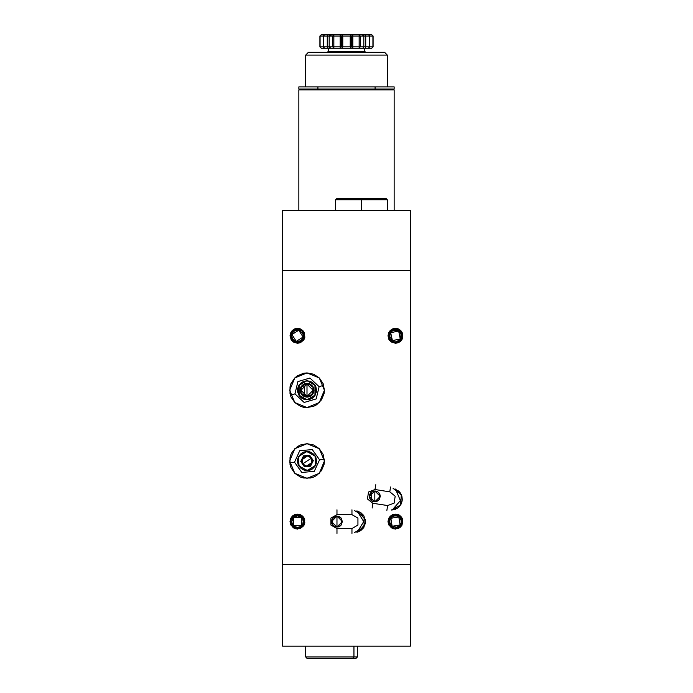 <?xml version="1.0" encoding="UTF-8"?>
<svg xmlns="http://www.w3.org/2000/svg" width="693" height="693" viewBox="0 0 693 693"><rect width="100%" height="100%" fill="white"/><g stroke="black" fill="none" stroke-linecap="round" stroke-linejoin="round"><path stroke-width="1.04" d="M373.033 501.55L372.496 501.334M372.323 501.247L372.782 501.455M371.838 500.034L371.517 498.865L371.838 500.034M371.275 497.652L371.179 496.396L371.275 497.652M371.275 495.149L371.179 496.396L371.275 495.149M371.846 492.766L371.517 493.927L371.846 492.766M372.782 491.354L372.314 491.562M373.033 491.259L374.809 490.956L374.809 501.845L369.36 496.405L374.809 490.956L375.866 491.06L377.832 491.874L379.833 494.317L380.249 496.405L379.331 499.428L376.888 501.429L373.744 501.741L370.954 500.251L369.456 497.427M312.864 388.366L312.682 387.889M312.872 388.401L313.002 388.877M312.872 392.108L312.136 393.641L313.149 389.899M313.089 391.199L312.985 391.701M302.607 386.018L304.314 386.018L302.382 386.27L304.314 386.044L304.314 394.482L304.314 386.044M336.122 526.957L338.019 526.923M335.04 526.671L335.611 526.853M332.579 524.792L333.099 525.398M331.973 523.735L332.423 524.558L331.973 523.743M336.131 516.198L336.971 516.138L336.971 527.026L335.195 526.723L336.971 527.026L331.531 521.578L336.971 516.138L333.948 517.056L331.652 520.443L331.921 523.605L331.652 520.443L332.449 524.601L334.918 526.619M336.07 516.216L335.195 516.432M338.825 526.697L341.502 524.601L341.502 518.555L339.994 517.056L336.971 516.138L340.826 517.732L342.42 521.578L340.826 525.433L336.971 527.026L333.948 526.108L331.947 523.665L331.635 520.521L332.553 518.399M334.243 516.874L334.866 516.562L334.243 516.874M334.702 526.524L334.234 526.282M335.299 526.758L333.991 526.134M333.896 526.074L333.385 525.675M333.073 525.381L332.467 524.636M332.432 524.575L332.432 518.581M332.605 518.329L333.073 517.784M333.385 517.489L333.896 517.091M334 517.021L335.299 516.398M304.045 384.91L307.034 384.13L300.909 390.254L307.034 396.379L307.034 397.167L301.048 393.711L301.048 386.798L307.034 383.342L307.034 396.379L304.045 395.599M310.022 395.599L307.034 396.379L300.909 390.254L307.034 384.13L313.158 390.254L307.034 396.379L307.034 384.13L310.022 384.91M302.754 394.638L301.94 393.65M301.212 392.151L300.909 390.254M301.533 387.552L301.204 388.366L301.533 387.552M307.034 470.547L298.787 465.783L298.787 456.254L307.034 451.49L310.681 452.217L313.773 454.279L315.835 457.371L316.562 461.018L314.96 466.311L312.326 468.944L308.896 470.365L303.387 469.819L300.294 467.758L297.687 462.881L297.687 459.164L300.294 454.279L303.387 452.217L307.034 451.49L315.289 456.254L315.289 465.783L307.034 470.547M307.034 399.783L298.787 395.019L298.787 385.49L307.034 380.726L301.741 382.328L299.116 384.953L299.107 395.538L300.294 396.985L301.741 398.172L307.034 399.783L298.787 395.019L298.787 385.49L307.034 380.726L310.681 381.453L313.773 383.515L315.835 386.607L316.562 390.254L314.96 395.547L312.326 398.172L308.896 399.601L303.387 399.055L300.294 396.994L297.687 392.108L297.687 388.392L300.294 383.515L303.387 381.453L307.034 380.726L315.28 385.49L315.28 395.019L307.034 399.783L312.326 398.18L314.951 395.547L314.96 384.961L312.326 382.337L307.034 380.726L301.741 382.328L299.116 384.961L297.687 388.392L298.233 393.901L301.741 398.172L305.171 399.592L310.681 399.055L313.773 396.985L316.38 392.108L315.835 386.607L312.326 382.328L307.034 380.726L315.289 385.49L315.289 395.019L307.034 399.783M371.751 491.9L374.809 490.956L377.789 491.848M369.473 497.505L370.261 499.393M370.261 493.416L369.473 495.304L371.786 491.874M370.928 492.584L370.305 493.347M395.582 489.093L400.381 500.571L392.247 509.979L397.184 508.359L398.804 507.111L401.212 503.863L402.261 499.965L401.819 495.945L395.512 489.041M393.087 488.366L401.351 494.681L400.545 505.05L391.406 510.013L397.193 508.35M307.034 478.369L294.768 473.293L289.683 461.018L294.768 448.752L307.034 443.667L300.39 444.993L297.392 446.595L292.611 451.377L290.999 454.383L290.012 457.631L290.012 464.405L290.999 467.662L294.768 473.293L300.39 477.053L303.647 478.04L310.421 478.04L313.678 477.053L316.675 475.45L321.465 470.66L324.055 464.405L324.385 461.018L323.068 454.383L319.3 448.752L313.678 444.993L307.034 443.667L319.3 448.752L324.385 461.018L319.3 473.293L307.034 478.369M307.034 407.605L294.768 402.52L289.683 390.254L294.768 377.98L307.034 372.903L303.647 373.232L297.392 375.823L294.768 377.98L290.999 383.61L290.012 386.867L290.012 393.641L290.999 396.89L294.768 402.52L300.39 406.28L303.647 407.267L307.034 407.605L313.678 406.28L316.675 404.677L321.465 399.896L324.055 393.641L324.385 390.254L323.068 383.61L319.3 377.98L313.678 374.22L307.034 372.903L319.3 377.98L324.385 390.254L319.3 402.52L307.034 407.605M395.495 529.062L389.007 525.32L389.007 517.836L395.495 514.093L392.628 514.665L390.202 516.285L388.574 518.719L388.011 521.578L388.574 524.445L391.337 527.806L394.031 528.924L398.354 528.499L400.788 526.871L402.832 523.042L402.408 518.719L400.788 516.285L398.354 514.665L395.495 514.093L401.975 517.836L401.975 525.32L395.495 529.062M395.495 343.304L389.007 339.561L389.007 332.077L395.495 328.335L392.628 328.898L390.202 330.526L388.574 332.952L388.011 335.819L389.267 339.977L391.337 342.039L395.495 343.304L398.354 342.732L400.788 341.112L402.832 337.274L402.408 332.952L400.788 330.526L398.354 328.898L395.495 328.335L401.975 332.077L401.975 339.561L395.495 343.304M297.505 343.304L291.025 339.561L291.025 332.077L297.505 328.335L294.646 328.898L292.212 330.526L290.592 332.952L290.02 335.819L291.285 339.977L293.347 342.039L297.505 343.304L300.372 342.732L303.733 339.977L304.851 337.274L304.426 332.952L302.798 330.526L300.372 328.898L297.505 328.335L303.993 332.077L303.993 339.561L297.505 343.304M297.505 529.062L291.025 525.32L291.025 517.836L297.505 514.093L294.646 514.665L292.212 516.285L290.592 518.719L290.02 521.578L290.592 524.445L293.347 527.806L296.05 528.924L300.372 528.499L303.733 525.736L304.851 523.042L304.426 518.719L302.798 516.285L300.372 514.665L297.505 514.093L303.993 517.836L303.993 525.32L297.505 529.062M410.464 646.101L282.536 646.101L282.536 210.611L410.464 210.611L410.464 646.101L282.536 646.101L282.536 270.495L410.464 270.495L410.464 564.448L282.536 564.448L410.464 564.448L410.464 646.101M401.923 501.966L402.235 497.938M401.819 495.945L399.948 492.368L395.053 488.868M356.791 532.259L360.715 530.63L363.721 527.624L365.549 521.578L363.721 515.531L360.715 512.525L356.791 510.906M282.536 270.495L282.536 210.611L410.464 210.611L410.464 270.495L282.536 270.495M292.221 516.285L293.347 515.358M304.496 518.892L304.851 520.114M304.426 338.678L303.733 339.977M388.808 339.18L388.574 338.686M402.408 338.678L401.715 339.977M400.779 341.112L399.653 342.039M388.331 519.404L388.574 518.719M398.354 514.665L399.653 515.358M354.669 510.689L364.094 516.138L364.094 527.026L354.669 532.467M357.25 511.027L363.756 521.63L357.164 532.181L358.827 531.644M358.844 531.635L365.341 523.7L365.549 521.586M365.341 519.455L357.164 510.984L363.756 521.534L357.25 532.137M332.449 518.555L335.914 516.242M395.382 509.26L395.842 509.069M399.783 492.169L398.544 490.904M374.809 496.405L374.809 490.956L380.249 496.405L374.809 501.845L374.809 496.405M377.884 491.909L378.603 492.498M378.707 492.602L379.305 493.347M379.348 493.399L379.357 499.393M379.314 499.454L378.707 500.199M378.603 500.303L377.884 500.892M377.78 500.961L374.809 501.845M307.034 397.167L309.676 396.639L311.919 395.14L313.418 392.896L313.946 390.254L313.418 387.612L311.919 385.369L309.676 383.87L307.034 383.342L304.392 383.87L302.148 385.369L300.649 387.612L300.121 390.254L300.649 392.896L302.148 395.14L304.392 396.639L307.034 397.167L307.034 396.379L313.158 390.254L307.034 384.13L307.034 383.342L313.019 386.798L313.019 393.711L307.034 397.167M304.331 451.888L303.456 452.191M298.666 456.47L298.259 457.302M297.557 460.022L297.505 460.949M297.895 463.721L298.207 464.596M302.486 469.386L303.317 469.793M306.037 470.495L306.964 470.547M309.736 470.157L310.611 469.845M315.402 465.566L315.809 464.734M316.51 462.023L316.562 461.096M316.173 458.316L315.861 457.441M311.581 452.65L310.75 452.243M308.03 451.55L307.112 451.49M336.971 521.578L336.971 516.138L342.42 521.578L336.971 527.026L336.971 521.578M338.816 516.458L339.951 517.021M340.046 517.091L340.765 517.671M340.869 517.784L341.484 518.529M341.519 518.581L341.519 524.575M341.484 524.636L340.869 525.381M340.765 525.485L340.055 526.074M339.951 526.143L338.816 526.706M336.98 527.026L337.812 526.957M338.938 526.654L338.487 526.81M336.122 516.198L338.193 516.276M301.931 386.859L302.356 386.304M300.987 389.284L301.204 388.366M311.919 393.945L311.313 394.638M313.08 389.267L313.08 391.224M311.711 386.296L312.127 386.859M372.488 491.476L372.895 491.302M370.357 493.269L370.703 492.818M371.872 500.987L371.041 500.329M370.703 499.982L370.426 499.627M387.647 505.587L386.902 510.377L387.647 505.587L372.86 503.291L372.115 508.073L372.86 503.291L367.429 498.917L368.503 492.03L375 489.518L368.503 492.03L367.429 498.917L372.86 503.291L387.647 505.587L394.144 503.075L395.218 496.188L389.795 491.822L395.218 496.188L394.144 503.075L387.647 505.587M390.54 487.032L389.795 491.822L390.54 487.032M375 489.518L389.795 491.822L375 489.518L375.745 484.728L375 489.518M395.504 489.041L400.398 500.476L392.333 509.953M336.971 514.613L336.971 509.771L336.971 514.613L351.94 514.613L351.94 509.771L351.94 514.613L357.978 518.095L357.978 525.06L351.94 528.551L357.978 525.06L357.978 518.095L351.94 514.613L336.971 514.613L330.942 518.095L330.942 525.06L336.971 528.551L330.942 525.06L330.942 518.095L336.971 514.613M336.971 533.393L336.971 528.551L336.971 533.393M351.94 528.551L336.971 528.551L351.94 528.551L351.94 533.393L351.94 528.551M319.568 459.849L312.292 449.584L299.757 450.745L294.499 462.188L299.757 450.745L312.292 449.584L319.568 459.849L324.307 459.407L319.568 459.849L314.31 471.292L301.776 472.461L294.499 462.188L289.761 462.629L294.499 462.188L301.776 472.461L314.31 471.292L319.568 459.849M319.092 386.651L309.944 378.006L297.886 381.609L294.975 393.858L297.886 381.609L309.944 378.006L319.092 386.651L323.657 385.282L319.092 386.651L316.19 398.899L304.123 402.503L294.975 393.858L290.41 395.218L294.975 393.858L304.123 402.503L316.19 398.899L319.092 386.651M306.652 455.587L302.139 458.636L306.652 455.587L311.607 458.064L302.46 463.972L302.139 458.636L302.928 457.449L305.258 455.873L308.073 455.673L309.416 456.124L312.205 459.32L311.928 463.4L310.083 465.531L307.415 466.45L303.465 465.133L301.602 461.365L302.139 458.636M301.602 461.339L301.689 460.013M301.706 459.901L308.021 455.665M308.125 455.691L309.39 456.107M310.819 452.278L309.035 451.706L312.448 453.179L315.038 455.847L315.514 465.367L307.51 470.538L299.029 466.19L297.505 460.871L298.293 457.241L297.721 459.017M303.257 469.767L305.033 470.33L301.62 468.858L299.029 466.19L298.553 456.678L306.557 451.507L315.038 455.847L316.562 461.166L315.774 464.804L316.346 463.019M315.774 464.804L313.669 467.862L310.542 469.88L305.033 470.33M298.293 457.241L301.862 453.014L305.318 451.645L309.035 451.706M313.305 460.576L309.788 455.37L303.517 455.812L300.762 461.46L304.279 466.675L310.551 466.233L313.305 460.576L310.551 466.233L304.279 466.675L300.762 461.46L303.517 455.812L309.788 455.37L313.305 460.576M309.416 456.124L311.547 457.969L312.465 460.672M304.625 465.904L302.46 463.972L301.602 461.347M307.415 466.45L302.46 463.972L311.607 458.064L311.928 463.4L307.415 466.45L311.928 463.4M312.465 460.706L312.387 462.032M312.361 462.136L306.046 466.372M305.942 466.354L304.677 465.93M353.924 656.99L353.924 646.101L353.924 656.99L305.674 656.99L353.924 656.99L352.746 658.35L353.924 656.99L357.389 656.99L353.924 656.99M305.674 646.101L305.674 656.99L307.034 658.35L355.977 658.35M307.034 658.35L356.029 658.35L357.389 656.99L357.389 646.101M361.469 210.611L361.469 199.731L335.611 199.731L361.469 199.731L361.469 198.363L336.971 198.363L361.469 198.363L361.469 199.731L387.326 199.731L361.469 199.731L361.469 210.611M385.966 198.363L361.469 198.363L385.966 198.363L387.326 199.731L387.326 210.611M401.013 525.554L400.13 524.922L392.151 526.221L390.852 518.243L389.968 517.602L389.284 524.376L394.811 528.352L401.013 525.554L394.811 528.352L389.284 524.376L389.968 517.602L388.868 520.019L388.773 522.669L389.709 525.164L391.519 527.104L393.936 528.205L397.877 527.953L400.13 526.559L402.113 523.137L402.209 520.486L400.467 516.943L397.054 514.96L394.395 514.864L391.909 515.791L389.968 517.602L396.171 514.812L401.697 518.788L401.013 525.554L401.697 518.788L396.171 514.812L389.968 517.602L390.852 518.243L398.83 516.943L400.13 524.922L401.013 525.554M390.852 518.243L392.481 516.718L394.577 515.938L396.803 516.016L398.83 516.943L400.355 518.572L401.134 520.66L401.056 522.886L400.13 524.922L398.501 526.437L396.413 527.217L392.151 526.221L389.847 522.496L389.925 520.27L390.852 518.243M398.016 329.496L394.083 329.158L391.64 330.206L389.787 332.103L390.705 332.701L398.614 331.029L400.285 338.938L401.195 339.527L401.559 332.735L395.859 329.019L389.787 332.103L395.859 329.019L401.559 332.735L401.195 339.527L402.183 337.067L401.749 333.134L400.251 330.951L398.025 329.504M389.787 332.103L388.799 334.572L388.834 337.222L389.882 339.665L391.779 341.519L394.248 342.507L396.898 342.472L399.341 341.432L401.195 339.527L395.131 342.611L389.423 338.903L389.787 332.103L389.423 338.903L395.131 342.611L401.195 339.527L400.285 338.938L392.377 340.609L390.705 332.701L389.787 332.103M400.285 338.938L398.726 340.532L396.673 341.406L392.377 340.609L389.899 336.997L389.873 334.771L390.705 332.701L392.255 331.107L394.308 330.223L396.543 330.197L398.614 331.029L400.207 332.588L401.082 334.632L400.285 338.938M302.399 526.308L303.837 524.081L304.314 521.465L303.751 518.875L302.243 516.692L301.481 517.472L301.611 525.554L293.529 525.684L292.775 526.472L299.376 528.127L304.106 523.232L302.243 516.692L304.106 523.232L299.376 528.127L292.775 526.472L295.01 527.91L297.618 528.387L300.216 527.823L302.399 526.316M293.633 515.99L291.788 517.896L290.809 520.365L291.268 524.289L292.775 526.472L290.904 519.923L295.642 515.038L302.243 516.692L298.726 514.882L296.067 514.925L293.641 515.982M302.243 516.692L295.642 515.038L290.904 519.923L292.775 526.472L293.529 525.684L293.399 517.602L301.481 517.472L302.243 516.692M293.529 525.684L292.264 523.856L291.796 521.673L293.399 517.602L297.41 515.861L301.481 517.472L302.754 519.308L303.222 521.482L302.824 523.683L301.611 525.554L299.783 526.827L297.6 527.295L295.409 526.897L293.529 525.684M303.725 338.591L304.14 337.326L303.084 337.084L296.24 341.389L291.935 334.546L290.869 334.303L292.879 340.809L299.515 342.316L304.14 337.326L299.515 342.316L292.879 340.809L290.869 334.303L291.147 338.245L292.567 340.488L294.724 342.03L297.314 342.619L299.939 342.177L302.183 340.757L303.716 338.6M304.14 337.326L304.218 334.676L303.265 332.198L301.446 330.266L299.021 329.184L296.37 329.106L293.884 330.059L291.961 331.878L290.869 334.303L295.504 329.314L302.139 330.83L304.14 337.326L302.139 330.83L295.504 329.314L290.869 334.303L291.935 334.546L298.778 330.24L303.084 337.084L304.14 337.326M291.935 334.546L292.844 332.51L294.464 330.977L296.552 330.18L298.778 330.24L302.347 332.779L303.144 334.858L303.084 337.084L302.174 339.12L300.545 340.653L298.466 341.45L296.24 341.389L294.204 340.48L292.671 338.86L291.874 336.772L291.935 334.546M361.772 34.65L371.708 34.65L373.068 36.01L373.068 46.899L373.068 36.01L369.352 36.01L369.352 46.899L372.886 46.899L372.886 36.01L373.068 46.899L371.708 48.259L372.886 46.899L365.748 46.899L365.748 36.01L369.352 36.01L369.352 46.899L368.563 48.259L371.708 48.259L368.867 48.155M319.932 46.899L321.292 48.259L324.437 48.259L323.648 46.899L323.648 36.01L327.252 36.01L327.252 46.899L320.114 46.899L321.292 48.259L320.114 46.899L319.932 36.01L319.932 46.899L323.648 46.899L323.648 36.01L320.114 36.01L320.114 46.899L319.932 36.01L321.292 34.65L331.228 34.65M326.957 52.339L328.317 51.559L328.317 48.259L328.317 51.559L364.683 51.559L366.043 52.339L364.683 51.559L364.683 48.259L364.683 51.559L328.317 51.559L326.957 52.339M321.292 48.259L368.563 48.259L359.104 48.259L360.282 46.899L365.748 46.899L365.748 36.01L363.816 36.01L363.816 46.899L363.816 36.01L360.282 36.01L360.282 46.899L360.282 36.01L352.815 36.01L352.815 46.899L359.104 46.899L359.104 36.01L359.104 46.899L360.282 46.899L359.104 48.259L359.104 46.899L359.104 48.259L352.815 48.259L351.637 46.899L350.234 46.899L350.234 36.01L342.766 36.01L342.766 46.899L341.363 46.899L341.363 36.01L342.766 36.01L342.766 46.899L350.234 46.899L342.766 46.899L342.541 47.912L342.766 46.899L341.363 46.899L341.363 36.01L342.766 36.01L342.082 34.65L362.248 34.65L363.816 36.01L369.352 36.01L369.118 35.048L369.352 36.01L372.886 36.01L371.708 34.65L368.563 34.65L369.291 35.49L368.867 34.754M323.648 36.01L324.437 34.65L321.292 34.65L320.114 36.01L323.648 36.01L323.709 35.49L323.648 36.01L329.184 36.01L327.252 36.01L327.252 46.899L329.184 46.899L329.184 36.01L329.184 46.899L332.718 46.899L332.718 36.01L329.184 36.01L329.305 35.49L330.752 34.65L340.514 34.65M333.896 36.01L333.896 46.899L340.185 46.899L340.185 36.01L332.718 36.01L332.718 46.899L333.896 46.899L333.896 34.65L329.643 35.048L329.184 36.01L332.718 36.01L333.896 34.65L332.718 36.01L340.185 36.01L340.185 34.65L341.363 36.01L340.185 34.65L333.896 34.65L333.896 36.01M352.486 34.65L340.185 34.65L340.185 36.01L341.363 36.01L340.185 36.01L340.185 46.899L341.363 46.899L340.185 48.259L350.918 48.259L350.234 46.899L350.234 36.01L350.797 34.667L350.234 36.01L351.637 36.01L351.637 46.899L352.815 46.899L352.815 36.01L363.816 36.01L362.248 34.65L359.104 34.65L360.282 36.01L359.104 34.65L359.104 36.01L359.104 34.65L350.918 34.65M332.657 34.65L328.066 34.667L327.252 36.01L328.239 34.65L324.437 34.65M342.082 34.65L342.766 36.01L351.637 36.01L352.815 34.65L352.815 36.01L352.815 34.65L351.637 36.01L352.815 36.01L351.637 36.01L351.637 46.899L350.234 46.899L350.675 48.172L352.815 48.259L352.815 46.899L352.815 48.259L351.637 46.899L363.816 46.899L362.846 48.155L363.816 46.899L365.748 46.899L365.107 48.172L365.748 46.899L369.352 46.899L369.118 47.86L369.352 46.899M324.437 48.259L328.239 48.259L327.252 46.899L323.648 46.899L324.133 48.155M323.648 46.899L323.709 47.419M327.252 46.899L328.066 48.241L330.752 48.259L329.184 46.899L327.252 46.899M332.718 46.899L329.184 46.899L330.752 48.259L333.896 48.259L332.718 46.899L333.896 48.259L333.896 46.899L332.718 46.899M340.185 46.899L333.896 46.899L333.896 48.259L340.185 48.259L340.185 46.899L340.185 48.259L341.363 46.899L340.185 46.899M368.563 34.65L364.761 34.65L365.748 36.01L364.934 34.667L360.343 34.65M369.352 36.01L369.291 35.49M298.865 89.085L298.865 86.911L317.922 86.911L317.922 89.085L317.922 86.911L394.135 86.911L394.135 89.085L394.135 86.911L375.078 86.911L375.078 89.085L375.078 86.911L298.865 86.911L298.865 89.085L394.135 89.085M305.674 86.911L305.674 55.068L308.394 52.339L384.606 52.339L387.326 55.068L387.326 86.911L387.326 55.068L384.606 52.339L308.394 52.339L305.674 55.068L387.326 55.068L305.674 55.068L305.674 86.911M299.688 89.085L298.865 89.899L299.688 89.085L393.312 89.085L394.135 89.899L393.312 89.085M298.865 89.899L394.135 89.899L394.135 210.611L394.135 89.899L298.865 89.899L298.865 210.611L298.865 89.899M304.314 394.49L302.417 394.274M335.611 210.611L335.611 199.731L336.971 198.363M319.932 36.01L321.292 34.65M373.068 36.01L371.708 34.65M373.068 46.899L371.708 48.259"/></g></svg>
